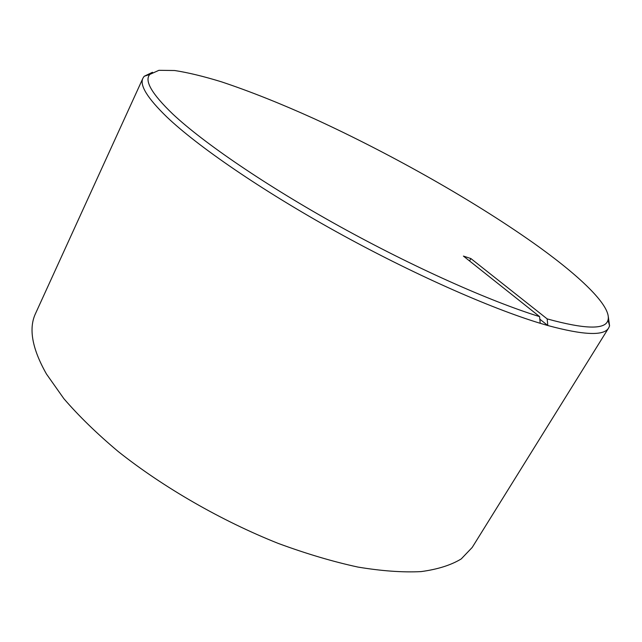<?xml version="1.0" encoding="UTF-8"?>
<svg xmlns="http://www.w3.org/2000/svg" width="642" height="642" viewBox="0 0 642 642"><rect width="100%" height="100%" fill="white"/><g stroke="black" fill="none" stroke-linecap="round" stroke-linejoin="round"><path stroke-width="0.96" d="M539.834 319.17L547.803 325.526L540.211 323.295C489.846 308.064 411.233 273.235 336.183 231.65C261.117 190.04 197.351 146.095 166.735 116.884C147.307 98.009 139.394 85.097 142.973 78.131L35.615 313.344C28.425 328.359 32.044 348.598 46.481 374.053L63.847 398.642C78.757 415.976 96.91 433.631 118.321 451.615C163.461 487.447 221.418 520.798 278.171 543.389C306.242 553.733 332.813 561.63 357.891 567.063C381.661 571.019 402.711 572.536 421.048 571.605C437.611 569.374 451.005 565.153 461.229 558.933L472.207 547.441L608.704 327.853C604.218 336.055 583.923 335.276 547.803 325.526L547.177 318.905L470.891 258.565L463.404 256.078L539.601 316.626C490.095 301.363 413.063 267.04 339.457 226.297C265.844 185.522 203.129 142.572 172.754 114.019C151.729 93.804 144.105 80.595 149.867 74.384L144.153 76.302L152.491 72.281M142.973 78.131L144.153 76.302M547.177 318.905C585.456 329.402 605.735 329.787 608.014 320.037C611.666 306.788 582.117 278.179 539.585 247.379C478.17 203.153 392.76 154.754 314.403 118.818C280.626 103.531 249.618 91.196 221.378 81.799C203.546 76.326 187.97 72.562 174.648 70.516L158.919 70.315L149.867 74.384M540.211 323.295L539.601 316.626M608.311 316.691L609.579 325.863L608.704 327.853M469.535 260.949L470.891 258.565M608.014 320.037L609.579 325.863"/></g></svg>
